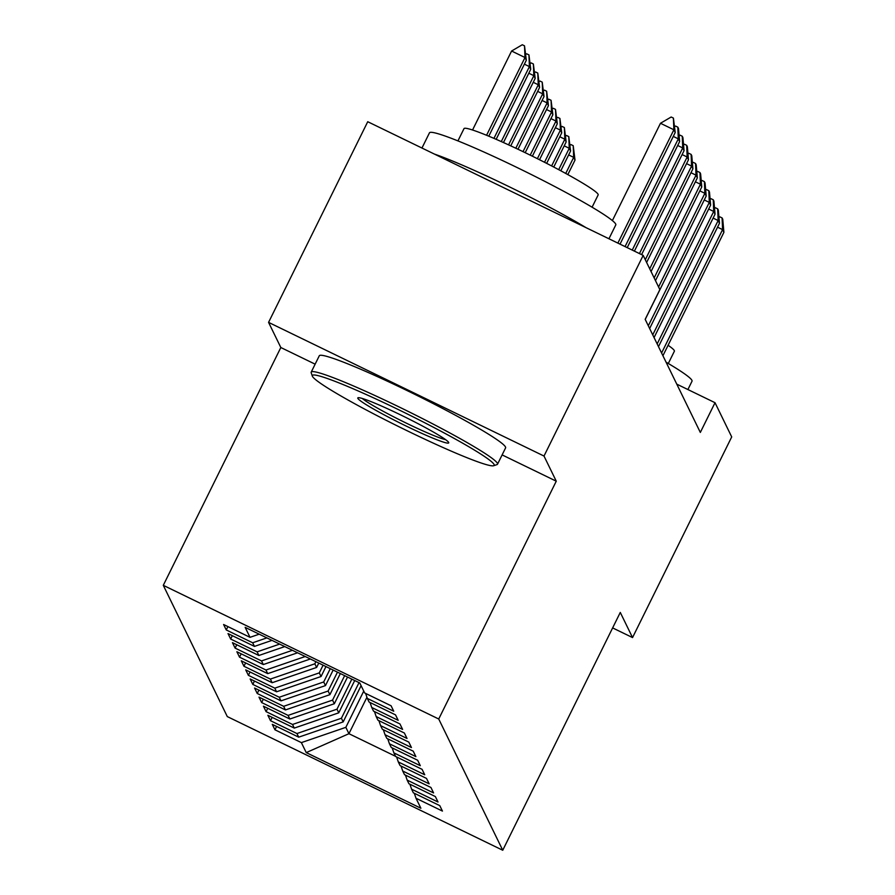 <?xml version="1.0" encoding="UTF-8"?>
<svg xmlns="http://www.w3.org/2000/svg" width="895" height="895" viewBox="0 0 895 895"><rect width="100%" height="100%" fill="white"/><g stroke="black" fill="none" stroke-linecap="round" stroke-linejoin="round"><path stroke-width="1.34" d="M163.293 585.33L227.296 716.582L502.744 850.25L438.729 719.009L163.293 585.33L280.829 347.517L315.141 364.164M502.117 454.906L556.265 481.186L544.003 456.047L268.567 322.379L280.829 347.517M268.567 322.379L367.733 121.72L643.181 255.388L544.003 456.047M366.928 697.283L348.938 733.699L306.235 752.606L420.885 808.241L416.007 798.25L442.443 811.083L439.781 805.634L413.356 792.802L411.588 789.177L438.013 801.998L435.362 796.561L408.925 783.729L407.158 780.104L433.583 792.925L430.931 787.477L404.506 774.656L402.728 771.02L429.164 783.852L426.501 778.404L400.076 765.583L398.309 761.947L424.733 774.768L422.082 769.331L395.646 756.499L393.878 752.874L420.303 765.695L417.652 760.247L391.227 747.426L389.448 743.79L415.884 756.622L413.221 751.173L386.797 738.353L385.029 734.717L411.454 747.538L408.802 742.1L382.366 729.268L380.599 725.644L407.024 738.465L404.372 733.016L377.947 720.195L376.168 716.559L402.605 729.391L399.942 723.943L373.517 711.122L371.749 707.486L398.174 720.318L395.523 714.87L369.087 702.038L367.319 698.413L393.744 711.234L391.093 705.786L364.668 692.965L359.79 682.986L245.152 627.35L250.018 637.329L223.593 624.509L226.245 629.946L252.67 642.778L254.448 646.403L228.012 633.582L230.675 639.03L257.1 651.851L258.868 655.487L232.443 642.655L235.105 648.103L261.53 660.924L263.298 664.56L236.873 651.739L239.524 657.176L265.949 670.008L267.728 673.633L241.292 660.812L243.955 666.26L270.38 679.081L272.147 682.717L245.722 669.885L248.385 675.333L274.81 688.154L276.577 691.79L250.152 678.958L252.804 684.406L279.24 697.239L281.008 700.863L254.583 688.042L257.234 693.491L283.659 706.312L285.427 709.936L259.002 697.115L261.664 702.564L288.089 715.385L289.857 719.021L263.432 706.189L266.083 711.637L292.52 724.469L294.287 728.094L267.862 715.273L270.514 720.71L296.939 733.542L298.717 737.167L272.281 724.346L274.944 729.794L276.6 726.438M306.235 752.606L301.369 742.615L274.944 729.794M643.181 255.388L659.861 289.611L645.172 319.336L700.326 432.43L715.027 402.705L676.777 384.145M361.099 685.648L343.177 721.896L341.409 718.26L359.029 682.616M298.717 737.167L343.177 721.896M296.939 733.542L341.409 718.26M416.007 798.25L414.307 793.272M354.722 680.513L338.757 712.823L336.99 709.187L351.847 679.126M294.287 728.094L338.757 712.823M292.52 724.469L336.99 709.187M411.588 789.177L409.888 784.199M347.528 677.034L334.327 703.738L332.56 700.114L344.653 675.635M289.857 719.021L334.327 703.738M288.089 715.385L332.56 700.114M407.158 780.104L405.457 775.115M340.346 673.543L329.897 694.665L328.129 691.029L337.471 672.145M285.427 709.936L329.897 694.665M283.659 706.312L328.129 691.029M402.728 771.02L401.027 766.042M333.153 670.053L325.478 685.592L323.699 681.956L330.277 668.654M281.008 700.863L325.478 685.592M279.24 697.239L323.699 681.956M398.309 761.947L396.608 756.969M325.97 666.562L321.048 676.508L319.28 672.883L323.095 665.164M276.577 691.79L321.048 676.508M274.81 688.154L319.28 672.883M393.878 752.874L392.178 747.884M318.777 663.072L316.617 667.435L314.85 663.81L315.901 661.685M272.147 682.717L316.617 667.435M270.38 679.081L314.85 663.81M389.448 743.79L387.748 738.811M267.728 673.633L310.352 658.988M265.949 670.008L305.24 656.505M385.029 734.717L383.328 729.738M263.298 664.56L297.576 652.791M261.53 660.924L292.452 650.307M380.599 725.644L378.898 720.654M258.868 655.487L284.789 646.582M257.1 651.851L279.676 644.098M376.168 716.559L374.468 711.581M254.448 646.403L272.002 640.372M252.67 642.778L266.889 637.889M371.749 707.486L370.049 702.508M250.018 637.329L259.214 634.175M367.319 698.413L365.619 693.424M612.627 627.91L632.541 637.576L731.707 436.917L715.027 402.705M556.265 481.186L438.729 719.009M632.541 637.576L620.28 612.437L502.744 850.25M363.75 691.097L345.839 727.344L348.938 733.699L395.568 756.32M301.369 742.615L345.839 727.344M226.245 629.946L227.901 626.601M230.675 639.03L232.331 635.674M235.105 648.103L236.761 644.747M239.524 657.176L241.18 653.831M243.955 666.26L245.61 662.904M248.385 675.333L250.041 671.977M252.804 684.406L254.46 681.061M257.234 693.491L258.89 690.134M261.664 702.564L263.32 699.208M266.083 711.637L267.739 708.281M270.514 720.71L272.169 717.365M617.874 243.104L673.879 129.775L660.476 123.275L671.172 117.01L673.409 118.084L675.21 132.505L620.022 244.156M612.381 220.595L660.476 123.275M675.21 132.505L673.879 129.775L673.409 118.084M488.782 136.197L526.316 60.245L524.996 57.526L486.567 135.279M511.593 51.026L522.277 44.75L524.515 45.835L524.996 57.526L511.593 51.026L472.549 130.01M524.515 45.835L526.316 60.245M674.696 126.609L675.602 126.083L677.828 127.168L678.5 128.522L679.629 141.578L627.216 247.647M625.057 246.595L678.309 138.859L673.275 136.409M679.629 141.578L678.309 138.859L677.828 127.168M679.115 135.693L680.021 135.156L682.259 136.241L682.919 137.606L684.06 150.651L634.398 251.126M632.25 250.085L682.728 147.932L677.705 145.493M684.06 150.651L682.728 147.932L682.259 136.241M496.154 139.329L530.746 69.318L529.415 66.599L493.95 138.367M525.801 54.36L526.707 53.823L528.945 54.908L529.415 66.599L524.38 64.16M528.945 54.908L530.746 69.318M503.46 142.551L535.176 78.402L533.845 75.672L501.278 141.578M530.232 63.433L531.138 62.907L533.364 63.981L533.845 75.672L528.811 73.233M533.364 63.981L535.176 78.402M312.433 376.325A101.415 7.574 -153.7 0 0 400.87 427.676A101.415 7.574 -153.7 0 0 493.671 465.724A101.415 7.574 -153.7 0 0 494.074 464.483A101.415 7.574 -153.7 0 0 398.823 409.809A101.415 7.574 -153.7 0 0 312.344 376.101A101.415 7.574 -153.7 0 0 312.433 376.325M312.344 376.101L311.203 372.79A103.909 7.753 26.3 0 1 311.203 372.141A103.909 7.753 26.3 0 1 403.309 409.015A103.909 7.753 26.3 0 1 497.407 463.341A103.909 7.753 26.3 0 1 497.519 464.214A103.909 7.753 26.3 0 1 496.993 464.606L493.671 465.724M357.843 398.364A50.713 3.781 26.3 0 1 358.045 397.749A50.713 3.781 26.3 0 1 404.45 416.779A50.713 3.781 26.3 0 1 448.663 442.443A50.713 3.781 26.3 0 1 448.708 442.555A50.713 3.781 26.3 0 1 405.469 425.707A50.713 3.781 26.3 0 1 357.843 398.364M421.959 148.033L429.466 132.829A103.909 7.753 26.3 0 1 521.572 169.714A103.909 7.753 26.3 0 1 615.682 224.03A103.909 7.753 26.3 0 1 615.782 224.913L608.936 238.775M457.938 140.895L464.002 128.634A74.822 5.583 26.3 0 1 530.321 155.182A74.822 5.583 26.3 0 1 598.073 194.293A74.822 5.583 26.3 0 1 598.151 194.931L592.087 207.204M311.203 372.141L319.28 355.785A103.909 7.753 26.3 0 1 411.387 392.67A103.909 7.753 26.3 0 1 505.496 446.985A103.909 7.753 26.3 0 1 505.597 447.869L497.519 464.214M362.296 398.465A48.218 3.602 -153.7 0 0 402.761 421.4A48.218 3.602 -153.7 0 0 445.565 439.624M434.433 154.085A103.909 7.753 26.3 0 1 586.035 227.666M666.07 362.173A103.909 7.753 26.3 0 1 691.913 380.33A103.909 7.753 26.3 0 1 692.014 381.214L687.897 389.538M668.084 345.269A74.822 5.583 26.3 0 1 674.304 350.594A74.822 5.583 26.3 0 1 674.371 351.232L668.308 363.493M683.545 144.766L684.451 144.229L686.689 145.314L687.349 146.679L688.49 159.735L641.592 254.616M639.433 253.576L687.159 157.005L682.124 154.566M688.49 159.735L687.159 157.005L686.689 145.314M687.975 153.839L688.881 153.313L691.108 154.399L691.779 155.752L692.92 168.808L646.626 262.459M645.295 259.74L691.589 166.09L686.554 163.64M692.92 168.808L691.589 166.09L691.108 154.399M510.743 145.874L539.595 87.475L538.275 84.757L508.561 144.867M534.662 72.506L535.557 71.98L537.794 73.066L538.275 84.757L533.241 82.306M537.794 73.066L539.595 87.475M517.981 149.252L544.026 96.548L542.694 93.83L515.811 148.223M539.081 81.59L539.987 81.053L542.225 82.139L542.694 93.83L537.671 91.391M542.225 82.139L544.026 96.548M692.406 162.912L693.301 162.387L695.538 163.472L696.198 164.837L697.339 177.881L651.057 271.543M649.725 268.813L696.019 175.163L690.985 172.724M697.339 177.881L696.019 175.163L695.538 163.472M525.197 152.698L548.456 105.632L547.125 102.903L523.027 151.658M543.511 90.663L544.417 90.138L546.644 91.212L547.125 102.903L542.09 100.464M546.644 91.212L548.456 105.632M696.825 171.997L697.731 171.46L699.968 172.545L700.628 173.91L701.769 186.965L655.476 280.616M654.155 277.897L700.438 184.236L695.404 181.797M701.769 186.965L700.438 184.236L699.968 172.545M532.368 156.2L552.875 114.705L551.555 111.987L530.22 155.137M547.941 99.737L548.836 99.211L551.074 100.296L551.555 111.987L546.521 109.537M551.074 100.296L552.875 114.705M701.255 181.07L702.161 180.544L704.387 181.629L705.059 182.983L706.2 196.039L645.217 319.414M658.575 286.971L704.868 193.309L699.834 190.87M706.2 196.039L704.868 193.309L704.387 181.629M539.528 159.757L557.305 123.778L555.974 121.06L537.38 158.683M552.36 108.821L553.267 108.284L555.504 109.369L555.974 121.06L550.951 118.621M555.504 109.369L557.305 123.778M705.685 190.143L706.58 189.617L708.818 190.702L709.478 192.067L710.619 205.112L649.647 328.499M648.316 325.769L709.299 202.393L704.264 199.954M710.619 205.112L709.299 202.393L708.818 190.702M546.655 163.371L561.736 132.863L560.404 130.133L544.518 162.286M556.791 117.894L557.697 117.357L559.923 118.442L560.404 130.133L555.37 127.694M559.923 118.442L561.736 132.863M710.104 199.227L711.01 198.69L713.248 199.775L713.908 201.14L715.049 214.185L654.066 337.572M652.746 334.853L713.718 211.466L708.683 209.027M715.049 214.185L713.718 211.466L713.248 199.775M553.748 167.052L566.155 141.936L564.834 139.217L551.622 165.944M561.221 126.967L562.116 126.441L564.353 127.526L564.834 139.217L559.8 136.767M564.353 127.526L566.155 141.936M714.534 208.3L715.441 207.774L717.667 208.848L718.338 210.213L719.479 223.269L658.496 346.645M657.165 343.926L718.148 220.539L713.114 218.1M719.479 223.269L718.148 220.539L717.667 208.848M560.807 170.8L570.585 151.009L569.254 148.29L558.693 169.658M565.64 136.04L566.546 135.514L568.784 136.599L569.254 148.29L564.23 145.851M568.784 136.599L570.585 151.009M718.965 217.373L719.86 216.847L722.097 217.933L722.757 219.286L723.898 232.342L662.926 355.729M661.595 352.999L722.578 229.623L717.544 227.173M723.898 232.342L722.578 229.623L722.097 217.933M360.685 686.487L361.323 686.107M567.833 174.614L575.015 160.093L573.684 157.363L565.729 173.462M570.07 145.124L570.976 144.587L573.203 145.672L573.684 157.363L568.649 154.924M573.203 145.672L575.015 160.093"/></g></svg>
